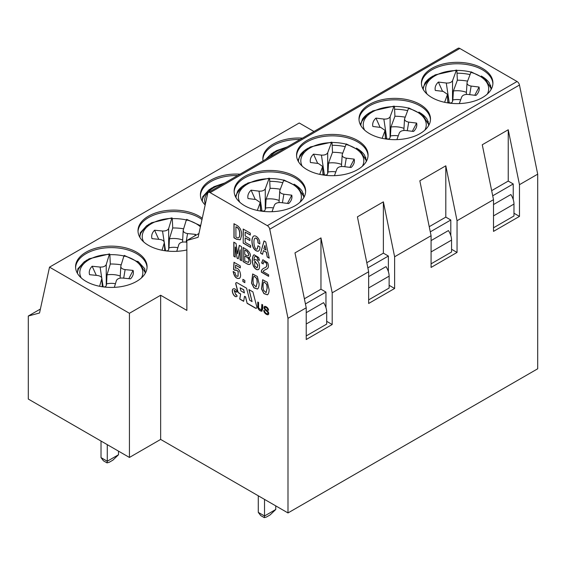 <?xml version="1.0" encoding="UTF-8"?>
<svg xmlns="http://www.w3.org/2000/svg" width="566" height="566" viewBox="0 0 566 566"><rect width="100%" height="100%" fill="white"/><g stroke="black" fill="none" stroke-linecap="round" stroke-linejoin="round"><path stroke-width="0.85" d="M265.015 313.246A2.872 1.663 -120 0 1 263.77 310.38L264.548 310.748A2.455 1.415 -120 0 0 264.81 311.795A1.995 1.153 -120 0 0 265.433 312.708A3.615 2.087 -120 0 0 267.23 313.797A1.656 0.955 -120 0 0 267.668 313.727A1.656 0.955 -120 0 0 267.768 313.663A1.238 0.715 -120 0 0 267.76 312.453A1.762 1.019 -120 0 0 267.209 311.703A15.232 8.794 -120 0 0 266.098 310.713A8.257 4.769 -120 0 1 264.895 309.567A2.137 1.231 -120 0 1 264.28 306.623A2.356 1.358 -120 0 1 264.478 306.454A2.356 1.358 -120 0 1 265.058 306.355A4.726 2.731 -120 0 1 267.428 307.734A2.526 1.457 -120 0 1 268.553 310.274L267.76 309.885C267.343 308.272 266.473 307.416 265.15 307.317A1.111 0.644 -120 0 0 265.037 307.359A1.111 0.644 -120 0 0 265.051 308.661A4.662 2.696 -120 0 0 266.296 309.892A11.78 6.799 -120 0 1 267.676 311.151A2.667 1.542 -120 0 1 268.482 312.361A2.448 1.415 -120 0 1 268.22 314.654A2.448 1.415 -120 0 1 267.633 314.76A5.073 2.929 -120 0 1 265.015 313.246L265.136 313.175A5.073 2.929 -120 0 0 267.76 314.689A2.448 1.415 -120 0 0 268.284 314.618M237.196 291.801L236.27 292.162L234.098 290.316L235.902 295.006L236.27 294.624L237.196 296.06L236.751 296.464C234.19 298.176 230.525 290.195 233.256 288.858C234.713 288.37 236.029 289.346 237.196 291.801M242.892 281.514L242.892 279.342L244.845 280.467L244.845 282.646L242.892 281.514L243.012 279.413M268.15 294.101L267.463 294.822L263.919 293.62L261.506 288.922L262.659 279.745L267.336 282.257L269.083 289.551A13.782 7.959 -120 0 1 268.15 294.101M249.571 264.449A7.202 4.153 -120 0 1 246.656 263.671L243.083 261.612L243.083 247.526L246.797 249.67C250.25 252.761 251.233 255.273 249.762 257.19A4.592 2.653 -120 0 1 249.698 257.233A4.592 2.653 -120 0 1 248.516 257.417A3.891 2.25 -120 0 1 250.724 261.825A4.592 2.653 -120 0 1 249.79 264.35A4.592 2.653 -120 0 1 249.578 264.456L249.698 264.379A4.592 2.653 -120 0 0 249.854 264.315M263.452 250.589L262.539 254.297L260.551 253.151L264.06 240.925L265.716 241.88L269.225 258.16L267.237 257.014L266.324 252.245L263.452 250.589L266.324 252.245M259.836 243.79L257.947 242.842L259.822 243.932A6.99 4.033 -120 0 0 258.846 239.298A5.136 2.964 -120 0 0 253.582 236.1A5.136 2.964 -120 0 0 253.108 236.51C251.509 239.248 251.523 242.885 253.144 247.42A5.236 3.021 -120 0 0 258.669 250.971A5.236 3.021 -120 0 0 258.74 250.929A8.731 5.044 -120 0 0 259.9 246.925L257.947 245.793L257.282 248.828M257.947 242.842A6.509 3.757 -120 0 0 257.502 239.878C256.554 238.116 255.577 237.699 254.566 238.619L255.054 238.166M258.068 245.722L257.367 248.771C254.983 251.233 252.79 242.184 254.566 238.619M241.661 235.237L240.26 239.814L236.489 239.262L233.956 237.798L233.956 223.704L236.489 225.169A6.997 4.04 -120 0 1 240.401 229.089A10.054 5.801 -120 0 1 241.661 235.237M250.639 247.427L243.21 243.139L243.21 229.046L250.292 233.135L250.292 235.067L245.17 232.11L245.17 235.937L249.882 238.661L249.882 240.592L245.17 237.869L245.17 242.34L250.639 245.495L250.639 247.427M235.23 247.024L235.23 257.077L233.808 256.257L233.808 242.17L236.015 243.444L237.586 253.667L239.305 245.347L241.512 246.62L241.512 260.707L240.09 259.879L240.09 249.832L238.229 258.811L237.09 258.153L235.371 247.109M259.348 260.31L257.707 259.511L259.348 260.459A4.797 2.766 -120 0 0 258.528 257.431L254.021 254.75L253.391 255.33A15.806 9.127 -120 0 0 253.363 266.07C255.224 269.225 256.978 270.35 258.634 269.444A7.273 4.195 -120 0 0 259.49 266.31A6.481 3.743 -120 0 0 258.634 262.433A3.955 2.285 -120 0 0 255.068 259.553A4.832 2.788 -120 0 0 254.672 259.716A4.832 2.788 -120 0 0 254.007 260.424A11.829 6.827 -120 0 1 254.643 256.879L255.146 256.384M257.707 259.511A3.092 1.79 -120 0 0 257.318 257.806C256.32 256.193 255.429 255.889 254.643 256.879M264.506 270.159A32.029 18.494 60 0 1 264.563 270.116A32.029 18.494 60 0 1 265.829 269.494L265.709 269.572A32.029 18.494 -120 0 0 264.442 270.194A32.029 18.494 -120 0 0 263.919 270.513A11.186 6.459 -120 0 0 262.992 271.546L268.631 274.793L268.631 276.357L261.351 272.161L261.351 270.838A11.32 6.537 -120 0 1 262.532 269.098A22.548 13.018 -120 0 1 263.565 268.369A22.548 13.018 -120 0 1 264.704 267.831A10.471 6.042 -120 0 0 265.27 267.569A10.471 6.042 -120 0 0 266.239 266.749M263.813 261.634L266.437 262.971A4.648 2.681 60 0 1 266.36 266.671L266.239 266.742A4.648 2.681 -120 0 0 266.317 263.041L263.813 261.634A5.243 3.028 -120 0 0 263.282 263.961L261.641 263.013L262.822 259.752L267.555 262.603A5.865 3.389 -120 0 1 267.626 268.362M265.709 269.572A21.678 12.516 -120 0 0 266.508 269.168A21.678 12.516 -120 0 0 267.633 268.369M258.16 288.335L257.473 289.056L253.929 287.853L251.523 283.156L252.669 273.979L257.346 276.491L259.094 283.785A13.782 7.959 -120 0 1 258.16 288.335M239.524 278.302C236.355 279.116 234.232 276.838 233.142 271.475L235.102 272.6C235.449 275.515 236.439 276.696 238.074 276.151L238.145 271.39L235.789 269.904L235.23 270.449L233.56 269.494L233.991 262.284L240.295 265.928L240.295 267.86L235.64 265.171L235.378 268.277A1.507 0.87 -120 0 1 235.612 268.015A1.507 0.87 -120 0 1 236.029 267.959C238.562 268.418 240.076 270.767 240.578 275.012A7.174 4.139 -120 0 1 239.524 278.302L239.319 278.437M237.911 276.3L238.272 271.319L235.852 269.876M240.543 294.023L239.015 293.146A2.038 1.174 -120 0 1 237.663 291.257L235.866 284.401A2.038 1.174 -120 0 1 236.156 282.696A2.038 1.174 -120 0 1 237.175 282.795L246.55 288.207L249.698 300.228L252.082 301.607L248.934 289.587L252.903 291.879L256.78 306.68A2.038 1.174 -120 0 1 256.448 308.222A2.038 1.174 -120 0 1 255.429 308.123L247.144 303.341L245.446 296.86L244.512 296.315L243.67 301.331L239.701 299.039L240.663 293.952L239.828 298.968L243.691 301.204M257.771 306.185L257.891 306.114A5.922 3.417 -120 0 0 258.138 308.053L258.011 308.13A5.922 3.417 -120 0 1 257.771 306.185L257.771 302.025L258.591 302.499L258.591 306.652A5.03 2.901 -120 0 0 258.747 308.123L261.442 310.161L261.853 304.381L262.674 304.855L262.674 309.015L261.697 311.215C260.006 310.982 258.775 309.956 258.004 308.13M262.065 311.095L261.817 311.144C260.127 310.911 258.895 309.878 258.131 308.053M287.995 512.945L537.7 368.784L537.7 174.158L519.461 85.027L269.756 229.195L287.995 318.318L287.995 512.945L160.645 439.421L160.645 295.254L186.865 310.394L186.865 240.472L198.114 237.31L207.687 193.473A3.53 2.038 -120 0 1 208.359 192.454A3.53 2.038 -120 0 1 210.127 192.631L267.343 225.664L517.048 81.504L459.825 48.464A3.53 2.038 -120 0 0 458.064 48.287L208.359 192.454M269.756 229.195A3.53 2.038 -120 0 0 267.343 225.664M313.96 131.489L299.23 122.985L49.525 267.145L129.43 313.281L129.43 457.448L160.645 439.421M519.461 85.027A3.53 2.038 -120 0 0 517.048 81.504M267.209 311.703L267.336 311.633A15.232 8.794 -120 0 0 266.225 310.642L266.098 310.713M176.762 251.318L178.849 244.484C179.783 242.715 181.828 241.887 184.983 242L186.865 242.191M162.025 250.25L164.239 242.998C164.437 241.173 163.008 239.991 159.945 239.453L151.992 238.647A22.074 12.742 180 0 1 154.568 230.213L162.52 231.02C165.682 231.133 167.727 230.312 168.654 228.544L171.767 218.356L172.305 218.858A23478.168 3682.509 94.6 0 1 172.722 227.985L169.411 238.824L169.001 247.816A116.554 18.282 -85.4 0 1 168.71 249.373C168.258 250.745 167.196 251.177 165.513 250.66L164.366 243.147M164.756 250.724L164.303 242.354L164.847 250.738M168.654 228.544L168.71 249.373M164.168 241.831L162.52 231.02M121.209 264.846A34.759 20.072 0 0 0 110.299 264.025A23478.168 3682.509 94.6 0 0 109.882 254.905L109.344 254.396L106.231 264.584L106.281 285.413C105.835 286.785 104.767 287.217 103.09 286.7A116.532 95.428 17.6 0 1 102.404 286.417M124.357 256.377L123.947 255.889L120.834 266.07C120.636 267.895 122.072 269.076 125.128 269.614L133.088 270.421L128.822 278.684M133.088 270.421A22.074 12.742 180 0 1 132.536 276.074A22.074 12.742 180 0 1 130.513 278.854L122.553 278.048C119.398 277.927 117.353 278.755 116.419 280.524L114.339 287.358M447.84 102.899L447.366 94.267L443.192 91.402L435.296 90.433A22.074 12.742 180 0 1 438.381 82.056L446.277 83.025C449.425 83.202 451.519 82.417 452.559 80.669L452.503 101.498C451.993 102.863 450.904 103.274 449.227 102.722L446.277 83.025M491.125 88.607L485.055 78.745L471.124 71.847L467.07 82.452C466.759 84.27 468.117 85.48 471.145 86.074L479.048 87.044A22.074 12.742 180 0 1 478.383 92.258A22.074 12.742 180 0 1 475.964 95.421L468.061 94.451C464.912 94.274 462.818 95.06 461.778 96.807L459.288 103.578M471.145 86.074L469.695 94.649M467.07 82.452L466.285 94.43M118.506 451.137L118.506 454.746L107.271 461.233L107.271 444.65M145.236 273.336L144.762 268.737L138.493 261.867A35.757 20.645 0 0 0 137.559 261.259M123.919 255.966A35.757 20.645 0 0 0 109.868 254.665M49.525 267.145L39.535 312.991L28.3 316.019L40.398 309.036M136.611 252.188A35.757 20.645 180 0 1 147.082 266.784A35.757 20.645 180 0 1 111.325 287.429A35.757 20.645 180 0 1 75.568 266.784A35.757 20.645 180 0 1 97.642 247.717A35.757 20.645 180 0 1 136.611 252.188M75.596 267.527A35.757 20.645 180 0 1 98.236 249.054A35.757 20.645 180 0 1 136.611 253.667A35.757 20.645 180 0 1 147.061 267.527M28.3 316.019L28.3 399.058L129.43 457.448M147.521 225.218A35.757 20.645 0 0 0 146.587 225.827L140.304 232.732L139.844 237.295M273.166 152.579L274.135 151.957M101.024 441.048L101.024 457.625L107.271 461.233L107.045 462.889L109.139 462.316L112.889 460.151L118.506 454.746M205.175 204.984A35.757 20.645 180 0 1 200.421 194.704A35.757 20.645 180 0 1 240.012 174.179M200.449 195.44A35.757 20.645 180 0 1 237.635 175.552M421.437 83.69A35.757 20.645 180 0 1 444.069 65.203A35.757 20.645 180 0 1 482.451 69.816A35.757 20.645 180 0 1 492.901 83.69M423.403 89.753L423.191 88.013L424.974 82.954A34.724 20.051 180 0 1 432.53 76.346A6.169 5.037 180 0 0 432.7 76.148L432.7 76.261M200.661 225.657A35.757 20.645 0 0 0 199.982 225.218M186.348 219.926A35.757 20.645 0 0 0 172.29 218.618M239.404 245.403L237.734 253.745M357.599 169.651A35.757 20.645 180 0 1 318.637 174.123A35.757 20.645 180 0 1 296.563 155.056A35.757 20.645 180 0 1 318.637 135.981A35.757 20.645 180 0 1 357.599 140.46A35.757 20.645 180 0 1 368.077 155.056A35.757 20.645 180 0 1 357.599 169.651M296.584 155.777A35.757 20.645 180 0 1 319.217 137.29A35.757 20.645 180 0 1 357.599 141.896A35.757 20.645 180 0 1 368.049 155.777M247.144 303.341L245.573 296.782L244.512 296.315M244.845 282.498L243.012 281.444M248.255 258.549A4.408 2.547 -120 0 0 246.585 257.042L244.724 255.966L244.724 260.997L248.488 262.44L249.012 260.834A2.469 1.422 -120 0 0 248.255 258.549L248.382 258.478A4.408 2.547 -120 0 0 246.712 256.971L244.724 255.966M235.307 270.35L233.687 269.416L234.105 262.355M368.65 276.632L386.005 266.614A12.36 7.139 60 0 1 389.125 276.144L389.125 288.044L368.65 299.867M367.858 267.888L388.375 256.044L388.375 271.623M240.133 287.832L243.734 289.764L244.42 292.94L243.606 289.834L240.133 287.832L240.946 290.938L244.42 292.94M236.22 282.66A2.038 1.174 -120 0 0 235.994 284.33L237.784 291.186A2.038 1.174 -120 0 0 239.142 293.075L240.663 293.952M247.271 303.27L255.549 308.046A2.038 1.174 -120 0 0 256.504 308.18M249.104 289.686L252.082 301.607M287.995 318.318L306.227 307.798L306.227 339.515L332.192 324.523L326.702 321.346M306.227 335.914L326.702 324.092L326.702 312.184A12.36 7.139 60 0 0 323.582 302.654L306.227 312.673M264.4 306.553A2.137 1.231 -120 0 0 265.022 309.496A8.257 4.769 -120 0 0 266.225 310.642M263.572 282.491A15.82 9.134 -120 0 0 263.579 290.294L266.062 292.657L267.06 288.384A12.806 7.393 -120 0 0 266.565 284.224L264.06 281.91L263.572 282.491M246.868 251.276L244.724 250.038L244.724 254.403L246.797 255.599A2.936 1.698 -120 0 0 248.156 255.853A2.653 1.528 -120 0 0 248.184 255.832A2.653 1.528 -120 0 0 248.722 254.41L246.988 251.205L244.724 250.038M237.09 258.153L235.498 247.038M241.512 260.558L240.21 259.808L240.09 249.832M260.551 253.151L264.152 240.975M249.882 240.444L245.17 237.869M243.21 243.139L243.338 229.117M236.489 227.1L235.909 226.761L235.909 236.998L236.489 237.338A4.111 2.377 -120 0 0 238.753 237.663A4.111 2.377 -120 0 0 238.852 237.6A7.995 4.613 -120 0 0 239.637 234.069A8.214 4.74 -120 0 0 238.852 229.598A4.061 2.342 -120 0 0 236.489 227.108L235.909 226.761M238.852 229.598L238.979 229.527A8.214 4.74 60 0 1 239.765 233.991A7.995 4.613 60 0 1 238.979 237.522A4.111 2.377 60 0 1 238.88 237.586A4.111 2.377 60 0 1 238.817 237.621M492.71 195.808L513.228 183.957L513.228 199.543M491.656 190.65L508.233 181.078L513.228 183.957M482.451 97.571A35.757 20.645 180 0 1 443.489 102.043A35.757 20.645 180 0 1 421.415 82.969A35.757 20.645 180 0 1 443.489 63.901A35.757 20.645 180 0 1 482.451 68.373A35.757 20.645 180 0 1 492.922 82.969A35.757 20.645 180 0 1 482.451 97.571M420.029 133.611A35.757 20.645 180 0 1 381.06 138.083A35.757 20.645 180 0 1 358.993 119.016A35.757 20.645 180 0 1 381.06 99.941A35.757 20.645 180 0 1 420.029 104.413A35.757 20.645 180 0 1 430.5 119.016A35.757 20.645 180 0 1 420.029 133.611M359.014 119.73A35.757 20.645 180 0 1 381.64 101.25A35.757 20.645 180 0 1 420.029 105.856A35.757 20.645 180 0 1 430.478 119.73M429.233 226.69L445.81 217.118L445.81 165.81L457.045 220.719L493.502 199.671L493.502 231.388L519.475 216.396L513.978 213.226M445.81 217.118L450.805 220.004L450.805 235.583M332.192 324.523L332.192 292.806L368.65 271.758L368.65 303.475L394.622 288.483L394.622 256.766L431.08 235.718L431.08 267.435L457.045 252.436L451.555 249.266M457.045 252.436L457.045 220.719M431.08 235.718L419.838 180.802L445.81 165.81M295.176 205.691A35.757 20.645 180 0 1 256.207 210.17A35.757 20.645 180 0 1 234.14 191.096A35.757 20.645 180 0 1 256.207 172.022A35.757 20.645 180 0 1 295.176 176.5A35.757 20.645 180 0 1 305.647 191.096A35.757 20.645 180 0 1 295.176 205.691M263.897 310.437A2.872 1.663 -120 0 0 265.136 313.175M268.546 310.14L267.881 309.814C267.47 308.201 266.6 307.345 265.27 307.246A1.111 0.644 -120 0 0 265.164 307.288A1.111 0.644 -120 0 0 265.1 307.331M267.732 313.691A1.656 0.955 -120 0 0 267.796 313.656A1.656 0.955 -120 0 0 267.895 313.585A1.238 0.715 -120 0 0 267.895 312.39A1.762 1.019 -120 0 0 267.336 311.633M234.161 290.28L236.397 292.091L237.189 291.78M233.319 288.823C230.73 290.259 234.267 297.957 236.814 296.428M240.295 267.711L235.64 265.171M253.363 266.07L253.49 265.999A15.806 9.127 60 0 1 253.518 255.259L253.391 255.33M248.212 255.818L248.276 255.782A2.653 1.528 -120 0 0 248.311 255.761A2.653 1.528 -120 0 0 248.849 254.339L246.988 251.205M248.552 262.398L249.139 260.763A2.469 1.422 -120 0 0 248.382 258.478M243.21 247.597L243.21 261.542L246.656 263.671M246.776 263.593A7.202 4.153 -120 0 0 249.698 264.379M248.516 257.417L248.637 257.346A4.592 2.653 -120 0 0 249.762 257.19M160.645 295.254L129.43 313.281M263.056 160.878A35.757 20.645 180 0 1 262.85 158.664A35.757 20.645 180 0 1 302.435 138.139M186.865 249.953A35.757 20.645 180 0 1 137.998 230.744A35.757 20.645 180 0 1 160.072 211.677A35.757 20.645 180 0 1 199.034 216.148A35.757 20.645 180 0 1 202.267 218.292M266.395 517.055L270.145 514.897L275.762 509.485L264.527 515.973L264.301 517.635L266.395 517.055M264.301 517.635L260.707 515.562L258.28 512.372L264.527 515.973L264.527 499.396M275.762 505.884L275.762 509.485M431.08 240.592L448.428 230.574A12.36 7.139 60 0 1 451.555 240.104L451.555 252.004L431.08 263.827M493.502 204.552L510.857 194.534A12.36 7.139 60 0 1 513.978 204.064L513.978 215.964L493.502 227.787M385.418 138.939L384.944 130.307L380.769 127.442L372.867 126.473A22.074 12.742 180 0 1 375.951 118.096L383.854 119.065C387.002 119.242 389.097 118.457 390.137 116.709L393.858 106.599L394.488 107.108A23478.168 4339.119 95.8 0 1 394.934 116.242A34.759 20.072 0 0 1 405.129 117.162M428.703 124.654L422.625 114.792L408.702 107.887L404.541 119.03M398.252 135.847A13.237 7.641 0 0 0 390.427 135.996A116.539 21.536 -84.2 0 1 390.073 137.538C389.571 138.911 388.481 139.314 386.804 138.762L383.854 119.065M403.983 128.383A16.548 9.551 0 0 0 390.965 127.01L390.427 135.996M380.111 127.364L375.951 118.096M382.17 138.337L384.852 131.064M366.273 160.694L360.202 150.832L346.272 143.927L342.218 154.532C341.906 156.35 343.265 157.56 346.293 158.162L354.196 159.131A22.074 12.742 180 0 1 353.531 164.345A22.074 12.742 180 0 1 351.111 167.501L343.208 166.531C340.06 166.354 337.966 167.14 336.933 168.887L334.435 175.658M324.375 174.809L321.424 155.105C324.58 155.282 326.667 154.497 327.707 152.749L327.65 173.578C327.141 174.951 326.051 175.354 324.375 174.809A116.532 94.798 20.9 0 1 323.066 174.236M317.689 163.404L313.529 154.136L321.424 155.105M404.64 118.492C404.336 120.31 405.695 121.52 408.723 122.114L416.618 123.084A22.074 12.742 180 0 1 415.953 128.305A22.074 12.742 180 0 1 413.534 131.461L405.638 130.491C402.49 130.314 400.395 131.1 399.355 132.847L396.865 139.618M390.137 116.709L390.073 137.538M240.317 239.779L236.616 239.185L234.076 237.72L234.076 223.775M254.679 266.006L257.098 267.888L257.785 265.327L254.863 261.089L254.679 266.006M261.973 304.451L261.853 308.541M238.251 258.676L237.218 258.082M234.161 191.817A35.757 20.645 180 0 1 256.787 173.33A35.757 20.645 180 0 1 295.176 177.936A35.757 20.645 180 0 1 305.626 191.817M257.07 282.618A12.806 7.393 -120 0 0 256.582 278.458L254.07 276.144L253.582 276.724A15.82 9.134 -120 0 0 253.589 284.528L256.073 286.891L257.197 282.54A12.806 7.393 60 0 0 256.702 278.387L256.582 278.458M254.771 256.808C255.549 255.811 256.44 256.122 257.445 257.735A3.092 1.79 60 0 1 257.834 259.433M254.007 260.424L254.127 260.346A4.832 2.788 60 0 1 254.735 259.681M265.907 250.073L264.888 245.389L263.876 248.899L266.027 249.995L264.888 245.389M266.126 292.622L267.06 288.384M264.06 281.91L266.565 284.224M493.502 199.671L482.267 144.762L508.233 129.77L519.475 184.679L537.7 174.158M508.233 181.078L508.233 129.77M253.108 236.51L253.228 236.432A5.136 2.964 60 0 1 253.646 236.064M266.572 269.133A21.678 12.516 60 0 1 265.829 269.494M263.275 263.813L261.761 262.942L262.886 259.723M266.367 266.678A10.471 6.042 60 0 1 265.39 267.499A10.471 6.042 60 0 1 265.327 267.534M268.631 276.215L261.478 272.09L261.478 270.767A11.32 6.537 60 0 1 262.659 269.027A22.548 13.018 60 0 1 263.629 268.334M265.221 209.618C264.718 210.991 263.629 211.401 261.952 210.849L259.002 191.145C262.15 191.329 264.244 190.544 265.284 188.796L265.221 209.618A116.539 21.536 -84.2 0 0 265.574 208.076A13.237 7.641 0 0 1 273.399 207.927M303.85 196.735L297.773 186.872L283.849 179.967L279.788 190.572C279.484 192.39 280.842 193.6 283.87 194.202L291.766 195.171A22.074 12.742 180 0 1 291.101 200.385A22.074 12.742 180 0 1 288.688 203.548L280.786 202.578C277.637 202.395 275.543 203.18 274.503 204.927L272.013 211.705M279.788 190.572L279.01 202.55M254.686 238.541C255.705 237.621 256.681 238.045 257.622 239.8L257.502 239.878M368.65 271.758L357.415 216.849L383.38 201.85L394.622 256.766M366.803 262.73L383.38 253.158L383.38 201.85M125.128 269.614L123.692 278.161M120.834 266.07L120.126 278.154M428.151 122.532A35.757 20.645 180 0 1 428.172 122.567L428.172 121.258M102.326 286.764L101.816 279.038C102.014 277.213 100.585 276.031 97.522 275.493L89.57 274.687A22.074 12.742 180 0 1 92.145 266.253L100.097 267.06C103.253 267.18 105.297 266.353 106.231 264.584M96.312 275.373L92.145 266.253M103.09 286.7L101.944 279.187M101.746 277.878L100.097 267.06M519.475 216.396L519.475 184.679M257.891 302.095L257.891 306.114M261.499 310.118L261.973 308.463M346.293 158.162L344.843 166.737M342.218 154.532L341.432 166.51M148.313 224.667L149.282 224.037M186.865 240.472L198.949 233.496M383.38 253.158L388.375 256.044M257.162 267.852L257.912 265.256L254.926 261.053M254.077 254.714L253.518 255.259M253.49 265.999C255.351 269.154 257.106 270.279 258.761 269.374M298.551 161.834L298.339 160.093L300.122 155.042A34.724 20.051 180 0 1 307.678 148.426L307.628 148.483M260.565 211.026L260.091 202.395L255.917 199.522L248.021 198.553A22.074 12.742 180 0 1 251.099 190.176L259.002 191.145M257.318 210.418L259.999 203.152M235.23 256.936L233.935 256.186L233.935 242.241M158.742 239.333L154.568 230.213M139.745 236.715L140.764 233.185L145.858 226.534L151.582 222.735L172.05 217.86L171.767 218.356A31.505 18.19 180 0 0 143.651 241.887M394.622 288.483L389.125 285.306M304.381 298.77L320.957 289.198L320.957 237.897L332.192 292.806M320.957 289.198L325.952 292.084L325.952 307.663M306.227 307.798L294.985 252.889L320.957 237.897M272.373 153.138A35.757 20.645 0 0 0 271.439 153.74L265.864 159.258M138.019 231.48A35.757 20.645 180 0 1 160.659 213.014A35.757 20.645 180 0 1 199.034 217.627A35.757 20.645 180 0 1 201.991 219.558M360.974 125.794L360.761 124.053L362.551 118.994A34.724 20.051 180 0 1 370.107 112.386L370.051 112.443M266.692 284.153A12.806 7.393 60 0 1 267.18 288.306M267.527 294.787L263.997 293.506L261.634 288.851L262.723 279.71M250.639 247.285L243.338 243.069M430.287 231.848L450.805 220.004M386.804 138.762A116.532 94.798 20.9 0 1 385.496 138.196M490.602 86.548L490.602 85.218M479.048 87.044L474.768 95.272M467.558 81.122A34.759 20.072 0 0 0 457.356 80.202A23478.168 4339.119 95.8 0 0 456.918 71.068L456.281 70.552L452.559 80.669M444.6 102.297L447.274 95.024M423.212 88.607L424.16 85.466L429.184 78.837L435.197 74.861L456.62 70.064L456.281 70.552A31.505 18.19 180 0 0 427.068 94.112M466.405 92.343A16.548 9.551 0 0 0 453.394 90.97L457.356 80.202M449.227 102.722A116.532 94.798 20.9 0 1 447.918 102.156M442.541 91.317L438.381 82.056M305.435 303.928L325.952 292.084M186.78 220.337L186.37 219.841L183.264 230.029C183.066 231.855 184.495 233.029 187.558 233.567L195.511 234.381L194.711 235.944M187.558 233.567L186.115 242.121M195.511 234.381A22.074 12.742 180 0 1 195.73 235.357M165.513 250.66A116.532 95.428 17.6 0 1 164.826 250.377M177.873 247.689A13.237 7.641 0 0 0 169.001 247.816M236.616 227.037A4.061 2.342 60 0 1 238.979 229.527M85.098 261.259A35.757 20.645 0 0 0 84.157 261.867L77.875 268.772L77.422 273.336M85.883 260.707L86.853 260.077M144.755 268.723L144.755 270.364M408.723 122.114L407.272 130.696M416.618 123.084L412.345 131.319M390.965 127.01L394.934 116.242M360.79 124.654L361.738 121.506L366.761 114.877L372.775 110.901L394.198 106.104L393.858 106.599A31.505 18.19 180 0 0 364.638 130.152M210.736 188.627L211.705 187.997M460.674 99.807A13.237 7.641 0 0 0 452.857 99.949A116.539 21.536 -84.2 0 1 452.503 101.498M183.639 228.805A34.759 20.072 0 0 0 172.722 227.985M182.669 239.998A16.548 9.551 0 0 0 169.411 238.824M183.264 230.029L183.193 230.468M115.443 283.729A13.237 7.641 0 0 0 106.578 283.856A116.554 18.282 -85.4 0 1 106.281 285.413M99.602 286.29L101.88 278.394L102.425 286.778M267.237 257.014L266.445 252.174M253.228 236.432C251.637 239.177 251.651 242.814 253.271 247.342L253.144 247.42M250.292 234.925L245.17 232.11M209.951 189.178A35.757 20.645 0 0 0 209.01 189.787L202.727 196.692L202.274 201.255M239.644 278.231C236.482 279.045 234.359 276.767 233.27 271.397M262.567 254.169L260.678 253.08M236.121 197.881L235.909 196.133L237.699 191.082A34.724 20.051 180 0 1 245.255 184.466A6.169 5.037 180 0 0 245.425 184.275L245.425 184.389A34.724 20.051 180 0 1 245.785 184.162M257.537 289.021L254.014 287.74L251.644 283.085L252.733 273.944M453.394 90.97L452.857 99.949M269.19 257.997L267.364 256.936M258.28 495.795L258.28 512.372M258.726 250.936A5.236 3.021 60 0 1 253.271 247.342M257.622 239.8A6.509 3.757 60 0 1 258.068 242.772M107.045 462.889L103.451 460.816L101.024 457.625M262.872 159.4A35.757 20.645 180 0 1 300.058 139.512M256.136 286.856L257.197 282.54M256.702 278.387L254.134 276.109M255.259 199.444L251.099 190.176M279.13 200.47A16.548 9.551 0 0 0 266.112 199.098L265.574 208.076M291.766 195.171L287.493 203.399M283.87 194.202L282.42 202.777M261.952 210.849A116.532 94.798 20.9 0 1 260.643 210.276M280.283 189.242A34.759 20.072 0 0 0 270.081 188.329A23478.168 4339.119 95.8 0 0 269.635 179.196L269.006 178.679L265.284 188.796M266.112 199.098L270.081 188.329M235.937 196.735L236.885 193.586L241.908 186.964L247.922 182.988L269.345 178.184L269.006 178.679A31.505 18.19 180 0 0 239.793 202.232M303.319 194.676L303.319 193.339M120.24 276.038A16.548 9.551 0 0 0 106.988 274.871L106.578 283.856M106.988 274.871L110.299 264.025M77.316 272.755L78.341 269.225L83.428 262.574L89.152 258.775L109.627 253.901L109.344 254.396A31.505 18.19 180 0 0 81.221 277.927M365.728 158.572A35.757 20.645 180 0 1 365.749 158.607L365.749 157.298M354.196 159.131L349.922 167.359M342.706 153.202A34.759 20.072 0 0 0 332.504 152.282A23478.168 4339.119 95.8 0 0 332.065 143.156L331.435 142.639L331.775 142.144L310.345 146.941L304.331 150.917L299.308 157.546L298.36 160.694M322.995 174.979L322.514 166.354L318.347 163.482L310.444 162.513A22.074 12.742 180 0 1 313.529 154.136M319.748 174.378L322.422 167.112M335.822 171.887A13.237 7.641 0 0 0 328.004 172.036A116.539 21.536 -84.2 0 1 327.65 173.578M341.553 164.43A16.548 9.551 0 0 0 328.542 163.05L328.004 172.036M328.542 163.05L332.504 152.282M327.707 152.749L331.435 142.639A31.505 18.19 180 0 0 302.216 166.192M481.277 76.042A34.724 20.051 180 0 1 481.723 76.297A34.724 20.051 180 0 1 489.364 82.954L491.154 88.013L490.941 89.753M432.7 76.247A34.724 20.051 180 0 1 433.061 76.042M456.84 70.425A34.724 20.051 180 0 1 470.912 72.059M423.219 87.376A35.757 20.645 180 0 1 423.764 86.492M235.944 195.496A35.757 20.645 180 0 1 236.482 194.619M269.741 181.332A35.757 20.645 180 0 1 282.689 182.698M459.825 48.464L210.127 192.631M368.65 287.967L389.125 276.144M431.08 251.927L451.555 240.104M493.502 215.887L513.978 204.064M360.797 123.416A35.757 20.645 180 0 1 361.334 122.532M283.516 180.455A31.505 18.19 180 0 1 299.994 202.232M408.369 108.375A31.505 18.19 180 0 1 424.847 130.152M394.594 109.245A35.757 20.645 180 0 1 407.541 110.611M205.345 204.213A31.505 18.19 180 0 1 223.174 183.9M298.367 159.456A35.757 20.645 180 0 1 298.912 158.572M470.792 72.335A31.505 18.19 180 0 1 487.276 94.112M370.277 112.287A34.724 20.051 180 0 1 370.638 112.082M394.417 106.465A34.724 20.051 180 0 1 408.482 108.099M418.854 112.082A34.724 20.051 180 0 1 419.3 112.337A34.724 20.051 180 0 1 426.941 118.994L428.724 124.053L428.512 125.794M457.017 73.205A35.757 20.645 180 0 1 469.964 74.571M306.227 324.007L326.702 312.184M269.904 156.924A31.505 18.19 180 0 1 285.604 147.86M186.37 219.841A31.505 18.19 180 0 1 200.406 226.81M294.002 184.162A34.724 20.051 180 0 1 294.447 184.417A34.724 20.051 180 0 1 302.088 191.082L303.871 196.133L303.666 197.881M269.565 178.545A34.724 20.051 180 0 1 283.63 180.179M332.164 145.285A35.757 20.645 180 0 1 345.119 146.658M123.947 255.889A31.505 18.19 180 0 1 141.429 277.927M345.939 144.415A31.505 18.19 180 0 1 362.424 166.192M356.424 148.122A34.724 20.051 180 0 1 356.877 148.377A34.724 20.051 180 0 1 364.511 155.042L366.301 160.093L366.089 161.834M307.847 148.327A34.724 20.051 180 0 1 308.208 148.122M331.987 142.505A34.724 20.051 180 0 1 346.059 144.139M447.975 102.92L447.388 94.267M385.545 138.96L384.958 130.307M182.556 242.114L183.186 230.468M287.238 146.919L276.434 150.655L270.704 154.454L266.982 158.607M200.647 225.721L186.646 219.346M224.808 182.96L214.005 186.695L208.281 190.494L203.194 197.138L202.168 200.675M260.693 211.04L260.112 202.387M145.335 272.755L139.045 262.426L124.223 255.386M403.855 130.47L404.527 119.023M323.122 175L322.535 166.347"/></g></svg>
